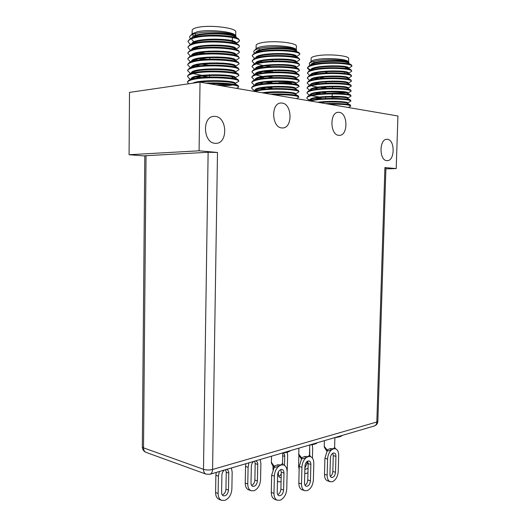 <?xml version="1.0" encoding="UTF-8"?>
<svg xmlns="http://www.w3.org/2000/svg" width="527" height="527" viewBox="0 0 527 527"><rect width="100%" height="100%" fill="white"/><g stroke="black" fill="none" stroke-linecap="round" stroke-linejoin="round"><path stroke-width="0.79" d="M333.295 453.029C331.602 453.813 330.633 455.526 330.389 458.167L329.955 474.175C329.961 475.967 330.488 477.067 331.529 477.488C333.696 477.521 335.02 475.782 335.495 472.278L335.936 456.389C335.93 454.544 335.383 453.418 334.289 453.003L333.295 453.029M327.03 451.211C325.047 448.681 324.118 447.048 324.237 446.31L327.399 450.348M308.018 460.98C306.207 461.81 305.179 463.595 304.929 466.329L304.52 482.89C304.527 484.695 305.074 485.828 306.154 486.276C308.506 486.349 309.935 484.544 310.456 480.855L310.871 464.425C310.858 462.561 310.284 461.402 309.151 460.96L308.018 460.98M301.51 459.07C299.316 456.112 298.401 454.445 298.756 454.063L301.872 458.22M280.904 469.511C278.954 470.4 277.854 472.258 277.591 475.09L277.215 492.244C277.228 494.062 277.795 495.215 278.915 495.703C281.471 495.828 283.025 493.944 283.598 490.057L283.981 473.048C283.967 471.158 283.368 469.979 282.189 469.498L280.904 469.511M274.119 467.502C271.899 464.327 270.997 462.62 271.412 462.39L274.481 466.665M253.718 461.408C252.262 462.554 251.465 464.195 251.326 466.342L251.004 482.969C251.023 484.741 251.596 485.868 252.723 486.349C255.285 486.5 256.84 484.695 257.4 480.927L257.729 464.425C257.71 462.594 257.104 461.441 255.924 460.967L255.529 460.881M224.449 470.012C222.881 471.21 222.032 472.923 221.893 475.143L221.61 492.37C221.636 494.148 222.223 495.294 223.376 495.815C226.169 496.039 227.868 494.155 228.481 490.176L228.771 473.088C228.744 471.243 228.125 470.064 226.9 469.55L226.393 469.438M338.683 135.314C330.054 134.859 329.52 112.442 338.176 112.291L339.309 112.337C347.972 113.206 348.176 135.367 339.553 135.347L338.683 135.314M281.662 127.923C271.715 127.356 270.726 103.411 280.687 103.028L282.202 103.075C292.221 104.129 292.768 127.811 282.828 127.956L281.662 127.923M386.798 160.636C379.144 160.465 379.097 139.161 386.785 139.293L387.477 139.319C395.151 139.853 394.94 160.906 387.292 160.649L386.798 160.636M215.003 143.298C203.218 142.896 201.927 116.796 213.738 116.375L215.411 116.401C227.308 117.383 228 143.232 216.195 143.318L215.003 143.298M296.424 56.725L299.797 54.406C300.937 51.191 273.164 49.018 259.33 52.318C254.699 53.398 252.361 54.643 252.321 56.046L254.627 58.484M299.797 54.406L299.599 53.214L298.934 52.7C295.146 49.94 271.221 48.787 259.343 51.633L254.212 53.332L252.334 55.375L252.321 56.046M295.463 93.99L298.921 91.85C300.034 89.577 272.36 87.95 258.586 90.532L254.587 91.474M298.921 91.85L298.513 90.67C295.99 88.576 270.99 87.515 258.599 89.853L253.349 91.257M255.18 90.618L255.094 90.249C253.869 85.545 296.76 85.394 295.588 88.47L299.046 86.52C300.166 84.109 272.472 82.403 258.691 85.091C254.08 85.98 251.754 86.995 251.722 88.147L252.907 89.583L254.811 90.73M299.046 86.52L298.585 85.269C295.871 83.075 271.023 81.995 258.704 84.412L252.986 86.099L251.735 87.475L251.722 88.147M255.621 90.064L256.418 90.301M295.706 83.378L299.171 81.178C300.291 78.635 272.591 76.856 258.797 79.643C254.185 80.559 251.86 81.619 251.82 82.811L254.581 85.242M263.526 87.172L271.866 88.141M299.171 81.178L298.651 79.867C295.752 77.568 271.056 76.474 258.81 78.964L253.184 80.657L251.834 82.14L251.82 82.811M255.628 84.781L256.181 84.959M291.22 87.726L293.677 87.508M295.7 78.134L299.296 75.835C300.423 73.161 272.703 71.297 258.902 74.188C254.284 75.144 251.959 76.231 251.919 77.469L254.594 79.9M265.186 82.199L271.972 82.956M287.775 83.345L291.523 83.141M299.296 75.835L298.717 74.452C295.634 72.054 271.089 70.947 258.915 73.51L253.382 75.209L251.932 76.797L251.919 77.469M268.012 81.916L271.985 82.304M278.981 82.706L291.543 82.489M295.95 72.752L299.422 70.486C300.548 67.673 272.821 65.737 259.007 68.727C254.389 69.716 252.058 70.842 252.025 72.12L254.607 74.557M255.832 74.933L264.396 76.863M299.422 70.486L298.776 69.03C295.515 66.54 271.122 65.414 259.02 68.049L253.586 69.755L252.031 71.455L252.025 72.12M255.411 74.116L255.812 74.261M264.304 76.198L272.097 77.12M279.086 77.515L279.508 77.528M296.055 67.436L299.547 65.131C300.68 62.186 272.933 60.17 259.119 63.266C254.488 64.281 252.156 65.447 252.123 66.771L254.62 69.208M261.82 71.185L269.198 72.278M299.547 65.131L298.835 63.596C295.39 61.013 271.155 59.874 259.132 62.581L253.79 64.287L252.137 66.099L252.123 66.771M265.951 71.217L272.202 71.922M296.24 62.081L299.672 59.775C300.805 56.692 273.045 54.597 259.225 57.792C254.594 58.846 252.262 60.052 252.222 61.409L254.673 63.879M261.392 65.849L263.131 66.185M299.672 59.775L298.888 58.154C295.272 55.48 271.188 54.334 259.238 57.107L254.001 58.813L252.235 60.743L252.222 61.409M256.524 63.912L263.065 65.519M265.153 65.868L271.576 66.659M296.523 98.648L298.802 97.179C299.026 95.802 287.248 94.359 273.612 94.728M298.802 97.179L298.44 96.052C296.523 94.669 282.999 93.542 270.272 94.155M294.567 77.588L295.614 77.423M292.867 77.146L294.613 76.929M295.272 66.995L296.003 66.857M294.007 66.54L295.311 66.33M294.468 61.224L295.601 61.027M235.76 42.964L238.303 42.094L239.495 40.803C240.832 36.864 208.554 33.886 194.298 37.904C190.161 39.038 188.086 40.329 188.086 41.758L190.352 44.439M239.495 40.803L238.362 38.715C233.645 35.296 206.38 33.741 194.305 37.16L190.438 38.537L188.093 41.034L188.086 41.758M235.068 83.529L238.79 81.204C240.101 78.398 207.941 76.165 193.752 79.307C189.634 80.203 187.572 81.217 187.579 82.344L188.626 83.793M238.79 81.204L238.237 79.801C235.029 77.192 206.386 75.756 193.765 78.569L189.028 80.058L187.586 81.626L187.579 82.344M235.029 77.884L238.889 75.453C240.207 72.489 208.027 70.144 193.831 73.411C189.707 74.34 187.652 75.394 187.652 76.567L189.114 78.339L190.603 79.241M238.889 75.453L238.263 73.964C234.838 71.237 206.386 69.768 193.837 72.673L189.213 74.162L187.658 75.842L187.652 76.567M191.736 78.8L192.151 78.945M235.266 72.087L238.988 69.696C240.312 66.567 208.119 64.116 193.91 67.509C189.786 68.477 187.724 69.564 187.724 70.783L190.57 73.457M199.048 75.684L208.969 77.08M238.988 69.696L238.29 68.115C234.64 65.269 206.386 63.78 193.916 66.771L189.404 68.253L187.731 70.058L187.724 70.783M193.139 73.569L204.16 75.809M235.352 66.362L239.093 63.932C240.411 60.638 208.205 58.082 193.982 61.6C189.858 62.601 187.796 63.734 187.796 64.992L190.537 67.667M239.093 63.932L238.316 62.258C234.449 59.287 206.386 57.779 193.995 60.862L189.601 62.331L187.803 64.268L187.796 64.992M235.516 60.598L239.192 58.154C240.516 54.703 208.29 52.048 194.061 55.691C189.931 56.718 187.869 57.891 187.869 59.195L190.55 61.903M197.869 64.136L199.773 64.531M239.192 58.154L238.336 56.389C234.245 53.306 206.38 51.778 194.074 54.946L189.806 56.396L187.875 58.471L187.869 59.195M201.979 64.222L209.081 65.177M235.694 54.828L238.283 53.471L239.291 52.377C240.622 48.761 208.376 46.001 194.14 49.769C190.01 50.836 187.941 52.041 187.941 53.392L190.458 56.066M199.127 58.747L203.429 59.518M239.291 52.377L239.304 51.659L238.349 50.513C234.047 47.311 206.38 45.77 194.147 49.024L190.01 50.454L187.948 52.66L187.941 53.392M199.054 58.023L206.887 59.301M235.865 49.044L238.296 47.786L239.396 46.593C240.727 42.819 208.468 39.947 194.219 43.84C190.082 44.94 188.014 46.185 188.014 47.582L190.418 50.263M198.567 52.957L202.216 53.675M239.396 46.593L239.41 45.869L238.356 44.617C233.843 41.31 206.38 39.762 194.226 43.095L190.221 44.505L188.02 46.85L188.014 47.582M200.385 52.628L205.168 53.438M236.57 88.384L238.691 86.955C238.981 85.236 224.864 83.312 209.469 83.753M238.691 86.955L238.197 85.624C235.76 83.885 219.93 82.403 205.886 83.134M231.979 77.456L233.738 77.265M233.112 65.361L234.535 65.157M235.062 54.452L235.556 54.353M234.021 53.932L235.082 53.741M348.551 68.391L351.838 66.211C352.833 63.563 328.505 61.942 315.172 64.696C310.159 65.71 307.616 66.896 307.537 68.253L309.843 70.486M351.838 66.211L351.805 65.348L351.186 64.788C348.097 62.529 326.78 61.652 315.192 64.057L309.072 65.941L307.551 67.627L307.537 68.253M307.59 67.943L310.568 70.098M347.603 103.068L350.857 101.085C351.825 99.228 327.563 98.015 314.296 100.183L310.245 100.993M350.857 101.085L350.547 100.071C348.545 98.371 326.358 97.574 314.309 99.55L308.921 100.769M350.547 100.071L347.471 98.279L350.995 96.118C351.97 94.149 327.695 92.877 314.421 95.123C309.428 95.96 306.892 96.928 306.819 98.042L307.794 99.228L310.528 100.295M350.995 96.118L350.646 95.058C348.485 93.266 326.424 92.456 314.435 94.491L307.86 96.276L306.819 98.042M310.607 99.702L311.786 100.005M347.879 93.174L351.134 91.145C352.115 89.063 327.834 87.732 314.547 90.064C309.547 90.927 307.017 91.935 306.938 93.088L309.612 95.321M311.576 95.67L319.217 97.008M351.134 91.145L350.745 90.031C348.419 88.154 326.483 87.33 314.56 89.432L308.051 91.237L306.938 93.088M310.627 94.794L311.549 95.051M332.122 97.324L345.145 97.008M310.179 90.407L310.192 90.051C309.066 85.644 349.111 85.104 348.024 88.022L351.278 86.165C352.26 83.971 327.965 82.587 314.672 85.005C309.672 85.894 307.136 86.942 307.057 88.128L309.889 90.492M321.134 92.383L325.712 92.792M332.234 93.095L345.712 92.699M351.278 86.165L350.837 84.999C348.36 83.042 326.542 82.205 314.685 84.366L308.249 86.197L307.057 88.128M310.653 89.886L311.352 90.084M348.156 83.266L351.417 81.184C352.398 78.879 328.097 77.429 314.797 79.933C309.797 80.855 307.254 81.935 307.175 83.167L309.711 85.4M311.2 85.743C314.705 86.744 319.579 87.482 325.838 87.956M351.417 81.184L350.929 79.959C348.294 77.924 326.602 77.074 314.81 79.3L308.447 81.145L307.175 83.167M310.35 84.854L311.18 85.124M348.176 78.371L351.555 76.198C352.543 73.78 328.235 72.271 314.922 74.86C309.916 75.816 307.373 76.929 307.294 78.2L309.764 80.433M317.399 82.159L319.514 82.469M351.555 76.198L351.015 74.906C348.228 72.798 326.661 71.935 314.935 74.221L308.657 76.086L307.294 78.2M319.428 81.85L322.102 82.172M348.433 73.345L351.7 71.204C352.688 68.675 328.367 67.113 315.047 69.781C310.041 70.77 307.498 71.916 307.419 73.227L309.909 75.526M316.951 77.206L324.928 78.187M351.7 71.204L351.101 69.854C348.163 67.667 326.72 66.797 315.06 69.142L308.862 71.02L307.419 73.227M310.561 75.045L310.93 75.177M318.802 76.889L321.187 77.206M348.36 107.515L350.712 106.046C349.553 104.702 342.207 104.069 328.664 104.148M350.712 106.046L350.442 105.084C348.927 103.964 337.148 103.094 325.528 103.608M345.053 97.627L346.95 97.423M346.252 87.759L347.596 87.574M344.124 87.37L346.318 87.146M346.72 82.825L347.866 82.647M347.128 77.877L348.103 77.713M345.567 77.482L347.174 77.265M346.127 72.528L347.53 72.318M259.053 51.494L257.584 50.888M254.31 50.579L256.471 48.524C257.301 47.746 259.159 47.101 262.038 46.58C272.578 44.518 293.71 46.29 295.91 49.347L296.596 50.058C294.606 47.199 272.11 45.691 260.687 48.188C257.44 48.853 255.318 49.65 254.31 50.579C253.5 51.382 253.586 52.199 254.587 53.029M296.194 50.5L295.871 50.928M296.438 51.396L296.596 50.058M194.904 37.009L192.105 34.65M190.339 35.75L192.618 33.616L197.414 31.732C208.198 29.196 232.532 31.488 235.207 35.21L235.912 35.948C233.454 32.437 207.559 30.414 195.846 33.451C193.132 34.097 191.301 34.861 190.339 35.75C189.41 36.646 189.443 37.575 190.438 38.537L192.592 37.667M235.628 36.521L234.917 37.397M236.037 37.351L235.912 35.948M309.316 63.247L311.378 61.264C312.221 60.486 314.283 59.841 317.55 59.334C327.768 57.634 346.443 59.037 348.275 61.587L348.94 62.272C347.313 59.907 327.432 58.761 316.371 60.842C312.695 61.501 310.344 62.305 309.316 63.247L309.659 65.341M348.709 63.392L348.94 62.272M256.063 48.906L256.129 45.434C256.227 44.314 258.223 43.379 262.117 42.641C273.875 40.263 297.406 42.832 296.372 46.277L296.293 49.742M192.111 34.09L192.157 30.395C192.223 29.229 193.995 28.247 197.473 27.47C209.601 24.512 236.966 27.885 235.753 32.042L235.688 35.711M311.049 61.573L311.128 58.306C311.253 57.245 313.427 56.369 317.643 55.678C328.967 53.728 349.572 55.737 348.676 58.622L348.584 61.903M292.999 60.822L293.019 60.144M343.723 73.332L344.546 73.009M199.087 150.808L217.493 152.468L212.579 469.458L376.831 422.002L384.908 167.566L396.205 168.587L397.931 115.999L200.029 82.133L199.087 150.808L129.069 154.727L129.504 92.39L200.029 82.133M144.787 155.972L129.069 154.727M146.038 155.577L143.522 447.864L142.316 446.856L144.787 155.775L208.125 152.263L217.493 152.468M384.908 167.566L385.922 167.757L377.852 421.284L376.831 422.002C376.686 424.103 375.817 425.441 374.229 426.014C376.443 425.23 377.648 423.649 377.852 421.284M396.205 168.587L385.883 168.857M294.863 56.567L295.766 56.343M298.934 52.7L295.719 50.842C291.925 47.944 264.179 47.621 257.519 51.6L256.274 52.476M258.362 55.921L258.961 56.178M296.279 57.186L295.66 56.277C292.03 53.458 263.823 53.148 257.314 57.068L256.089 57.95M258.414 61.284L259.337 61.646M298.835 63.596L295.594 61.705C292.136 58.965 263.474 58.668 257.117 62.529L255.918 63.424M258.487 66.646L261.497 67.601M298.776 69.03L295.528 67.127C292.248 64.465 263.118 64.182 256.919 67.983L255.747 68.879M259.627 72.364L261.952 72.996M298.717 74.452L295.456 72.542C292.353 69.966 262.756 69.689 256.728 73.431L255.588 74.333M259.818 77.719L262.479 78.385M298.651 79.867L295.383 77.943C292.465 75.453 262.393 75.196 256.537 78.866L255.43 79.775M260.035 83.062L263.085 83.767M298.585 85.269L295.311 83.338C292.577 80.941 262.031 80.697 256.353 84.294L252.986 86.099M258.968 88.042L263.783 89.142M298.513 90.67L295.232 88.727C292.689 86.421 261.669 86.197 256.168 89.715L253.303 91.25M298.44 96.052L295.153 94.102C293.434 92.633 275.74 91.744 264.435 93.154M296.438 51.257L296.444 51.014C297.683 46.791 255.509 46.831 255.826 52.634M295.779 57.061L296.187 56.712M296.306 57.048L296.326 56.382C297.571 52.384 255.997 52.331 255.747 57.891M295.542 62.456L296.2 61.745C297.393 57.792 254.409 57.963 255.608 63.523M259.455 66.343L263.243 67.357M295.963 67.384L296.075 67.1C297.268 63.319 254.284 63.49 255.503 68.885L255.503 68.958M295.943 72.825L295.957 72.449C297.142 68.846 254.179 69.011 255.404 74.235L255.397 74.393M261.142 77.416L264.574 78.141M295.66 78.108L295.831 77.798C297.024 74.393 254.389 74.511 255.305 79.524M295.7 83.569L295.713 83.134C296.885 79.887 253.994 80.038 255.2 84.913M261.847 88.108L266.392 88.911M295.456 94.287L295.463 93.799C296.332 92.073 274.429 90.789 262.242 92.778M234.541 43.227L235.483 43.023M235.266 43.076C237.763 42.364 239.166 41.521 239.462 40.566M238.362 38.715L234.91 36.692C230.378 33.333 201.591 32.476 193.989 36.758M191.914 38.642L191.848 39.038C191.861 40.085 192.954 41.113 195.135 42.12M235.753 43.563L234.897 42.582C230.543 39.301 201.235 38.464 193.784 42.7L192.408 43.622M194.397 47.535L196.676 48.484M221.241 51.857L227.295 51.686M238.349 50.513L234.871 48.458C230.707 45.269 200.886 44.446 193.593 48.636L190.01 50.454M195.418 53.754L197.058 54.347M217.401 57.41L225.787 57.423M238.336 56.389L234.844 54.321C230.879 51.224 200.53 50.427 193.396 54.564L192.065 55.5M194.595 59.156L197.5 60.197M217.315 63.042L223.481 63.128M238.316 62.258L234.811 60.177C231.043 57.179 200.168 56.396 193.211 60.48L191.9 61.422M194.72 64.959L198.007 66.046M238.29 68.115L234.778 66.027C231.215 63.128 199.805 62.364 193.027 66.382L191.749 67.337M238.263 73.964L234.746 71.863C231.386 69.063 199.443 68.332 192.842 72.278L189.213 74.162M195.043 76.54L199.265 77.719M238.237 79.801L234.699 77.686C231.557 74.999 199.074 74.287 192.671 78.161L189.028 80.058M220.372 85.618C226.05 85.717 230.279 85.499 233.066 84.966M238.197 85.624L234.653 83.497C232.433 81.659 212.032 80.453 200.082 82.146M235.859 37.246L235.865 37.081C237.255 32.239 192.645 31.33 191.927 37.898M235.727 43.069L235.767 42.878C237.157 38.26 192.889 37.338 191.868 43.669M195.247 47.213L196.275 47.621M235.615 48.892L235.661 48.668C237.025 44.123 191.479 43.431 191.729 49.736M195.398 53.029L198.639 54.097M234.996 55.177L235.424 54.808M235.497 54.709L235.562 54.452C236.906 50.058 190.879 49.472 191.637 55.638M195.57 58.84L196.742 59.248M235.464 60.565L235.464 60.23C236.781 55.987 190.267 55.5 191.558 61.534M195.767 64.637L199.911 65.803M235.246 66.303L235.371 66C236.709 62.034 191.123 61.448 191.499 67.173M235.266 72.173L235.273 71.764C236.597 67.97 190.688 67.456 191.413 73.016M197.744 76.646L201.604 77.489M234.989 77.858L235.174 77.522C236.485 73.905 190.26 73.451 191.334 78.859M216.979 84.807L230.661 84.616M235.062 83.747L235.075 83.273C236.386 80.545 200.22 79.109 192.724 83.2M346.331 68.227L347.688 67.93M348.703 63.708L348.163 63.062C344.974 60.539 317.998 60.618 312.182 64.268L311.075 65.111M348.466 68.345L348.07 68.115C345.033 65.658 317.649 65.75 311.977 69.333L310.897 70.177M313.519 73.049L315.403 73.622M351.015 74.906L347.978 73.161C345.099 70.77 317.3 70.868 311.773 74.393L310.719 75.242M313.585 78.022L317.083 78.938M350.929 79.959L347.879 78.2C345.159 75.881 316.944 75.987 311.582 79.445L310.555 80.302M313.664 82.996L317.564 83.938M350.837 84.999L347.78 83.226C345.225 80.987 316.589 81.099 311.385 84.491L310.396 85.348M313.763 87.963L318.124 88.938M350.745 90.031L347.682 88.253C345.29 86.092 316.233 86.204 311.193 89.531L310.258 90.38M315.192 93.253L318.769 93.931M350.646 95.058L347.576 93.266C345.356 91.191 315.89 91.309 311.009 94.557L307.86 96.276M315.449 98.206L319.527 98.918M309.948 99.959C308.815 95.848 348.828 95.354 347.748 97.963L347.464 98.272C345.422 96.283 315.554 96.408 310.825 99.577L309.948 100.446L309.948 99.959L310.1 100.407M350.442 105.084L347.365 103.279C346.028 102.086 330.422 101.428 319.731 102.62M348.709 63.378L348.722 63.082C349.836 59.406 309.685 60.045 310.792 65.196L310.792 65.196M348.578 68.075C349.717 64.623 310.403 65.117 310.686 70.032M347.412 73.852L347.939 73.615M348.307 73.352L348.439 73.069C349.566 69.748 310.028 70.262 310.561 75.051M314.619 77.726L319.019 78.688M348.143 78.352L348.301 78.055C349.401 74.841 309.309 75.42 310.429 80.124L310.423 80.341M314.771 82.699L319.691 83.694M348.149 83.444L348.163 83.042C349.256 79.979 309.184 80.532 310.311 85.091L310.35 85.361M316.734 92.963L321.411 93.687M347.873 93.437L347.886 92.996C348.973 90.229 308.941 90.749 310.067 95.012L310.067 95.071M317.122 97.923L322.524 98.687M347.596 103.411L347.609 102.93C348.367 101.52 329.197 100.578 317.597 102.251M259.824 61.092L262.308 62.015M196.288 47.535L197.882 48.273M314.527 72.739L317.959 73.747M261.082 62.212L259.976 61.461L259.857 60.816M223.145 51.251L217.493 51.514M209.898 51.244L208.231 51.093M197.045 48.418L196.314 47.614M316.332 73.984L314.487 72.752M271.247 61.165L272.643 60.704M325.08 73.075L326.654 72.298M271.589 61.152L272.637 60.895M325.073 73.042L326.648 72.476M273.098 60.994L272.525 61.112M327.05 72.561L325.693 73.042M225.596 469.669L226.235 472.192L225.951 489.234C225.668 492.159 224.443 494.049 222.269 494.912M221.643 500.354L219.113 499.372C216.821 498.331 215.648 496.045 215.602 492.514L218.132 493.483C218.178 497.02 219.351 499.313 221.643 500.354L224.904 500.373C229.061 498.45 231.379 494.688 231.873 489.089L232.17 472.067L231.412 467.963M219.337 471.507L218.409 476.184L215.879 475.275L215.602 492.514M215.879 475.275L216.241 472.423M218.409 476.184L218.132 493.483M254.607 461.151L255.193 463.595L254.87 480.044C254.627 482.745 253.546 484.537 251.616 485.433M251.181 490.749L248.652 489.827C246.419 488.858 245.279 486.619 245.239 483.101L247.769 484.003C247.815 487.528 248.948 489.781 251.181 490.749L254.04 490.736C257.907 488.931 260.081 485.321 260.555 479.919L260.891 463.483L260.206 459.504M248.968 462.805L248.092 467.311L245.556 466.454L245.239 483.101M245.556 466.454L245.905 463.707M248.092 467.311L247.769 484.003M281.24 474.076L278.941 476.599M273.026 465.967L272.946 469.603M287.241 452.206L287.663 455.473L287.103 473.312M277.459 481.098L278.671 481.79L281.062 481.797M284.508 465.4L284.712 456.356C284.699 454.59 284.145 453.47 283.045 452.996M278.44 471.863L278.388 474.214C278.401 475.973 278.954 477.073 280.048 477.528L281.161 477.548M290.482 450.611C289.112 451.856 286.299 452.686 282.031 453.095M274.363 476.131L273.987 493.351C274.014 496.981 275.14 499.286 277.367 500.255L280.219 500.209C284.073 498.292 286.253 494.55 286.747 488.977L287.136 472.034C287.11 468.299 285.937 465.94 283.612 464.952L281.003 464.959L278.342 466.586C275.891 469.07 274.567 472.251 274.363 476.131L271.655 475.222L274.653 465.96L277.709 464.807L281.003 464.959L282.531 463.391L282.762 453.022M280.674 469.597L281.28 472.159L280.904 489.115C280.674 491.823 279.62 493.674 277.749 494.669M277.367 500.255L274.672 499.28C272.446 498.305 271.319 496.012 271.286 492.389L273.987 493.351M271.655 475.222L271.286 492.389M277.709 464.807L278.342 466.586L274.172 467.423M283.374 464.854L282.518 463.332M307.063 461.507L307.017 463.483L304.883 468.075M299.145 469.715L298.618 466.151L299.231 466.342M298.888 454.966L298.618 466.151M301.332 458.826L301.319 459.36M312.254 444.689L312.676 447.996L312.425 458.075M304.751 473.523L306.549 473.371L307.959 472.64M309.738 455.974L309.685 447.107M304.863 468.865L305.555 469.28L308.064 468.246M317.32 442.726C316.141 443.892 313.519 444.663 309.461 445.038M301.918 467.297L301.51 483.918C301.536 487.521 302.623 489.781 304.771 490.683L307.281 490.617C310.877 488.819 312.913 485.229 313.387 479.847L313.809 463.483C313.796 459.873 312.715 457.581 310.555 456.606L308.13 456.58L305.653 458.128C303.368 460.493 302.123 463.549 301.918 467.297L299.224 466.448L302.037 457.535L305.008 456.422L308.13 456.58L309.487 455.078L309.738 445.012M307.643 461.132L308.183 463.595L307.775 479.978C307.577 482.462 306.648 484.214 305.001 485.229M304.771 490.683L302.09 489.767C299.935 488.865 298.849 486.612 298.829 483.022L301.51 483.918M299.224 466.448L298.829 483.022M305.008 456.422L305.653 458.128L301.589 458.945M310.482 456.58L309.481 455.045M342.326 435.381C341.312 436.468 338.868 437.186 334.994 437.535M327.583 459.07L327.155 475.137C327.168 478.707 328.216 480.914 330.291 481.757L332.504 481.685C335.864 479.985 337.774 476.54 338.235 471.336L338.677 455.512C338.683 452.021 337.675 449.794 335.673 448.826L333.407 448.773L331.094 450.242C328.96 452.509 327.787 455.453 327.583 459.07L324.909 458.273L327.557 449.689L330.442 448.609L333.407 448.773L334.619 447.324L334.889 437.568M332.787 453.26L333.268 455.611L332.833 471.454C332.656 473.74 331.839 475.394 330.383 476.415M330.291 481.757L327.623 480.901C325.541 480.057 324.5 477.851 324.48 474.293L327.155 475.137M324.909 458.273L324.48 474.293M330.442 448.609L331.094 450.242L327.135 451.046M335.547 448.78L334.619 447.416M142.316 446.856C142.428 449.524 143.687 451.369 146.104 452.39C144.438 451.679 143.581 450.17 143.522 447.864L203.494 469.326L208.125 152.263M209.963 474.267C211.584 473.661 212.453 472.06 212.579 469.458C209.397 470.209 206.373 470.163 203.494 469.326C203.534 471.817 204.397 473.43 206.07 474.148L209.963 474.267L374.229 426.014M225.951 489.234L228.481 490.176M226.235 472.192L228.771 473.088M254.87 480.044L257.4 480.927M255.193 463.595L257.729 464.425M282.703 455.736L284.712 456.356M280.904 489.115L283.598 490.057M281.28 472.159L283.981 473.048M307.017 463.483L308.176 463.839M307.775 479.978L310.456 480.855M308.183 463.595L310.871 464.425M332.833 471.454L335.495 472.278M333.268 455.611L335.936 456.389M324.237 446.303L324.382 440.651M298.756 454.063L298.895 448.141M271.412 462.39L271.55 456.171M293.098 56.521L293.124 55.388M232.209 47.463L232.223 46.725M232.288 42.72L232.381 37.536M345.455 72.107L345.468 71.751M345.56 68.444L345.593 67.324M278.888 86.975L278.902 86.29M279.119 76.04L279.132 75.354M279.238 70.559L279.251 69.874M279.356 65.078L279.369 64.393M217.308 63.576L217.315 62.838M217.394 57.647L217.407 56.903M217.486 51.705L217.499 50.961M332.096 98.371L332.135 96.915M332.148 96.276L332.214 93.911M332.366 88.18L332.405 86.757M332.537 81.672L332.557 81.033M332.669 76.58L332.689 75.941M146.104 452.39L206.07 474.148M254.212 53.332L257.519 51.6M298.888 58.154L295.66 56.277M254.001 58.813L257.314 57.068M253.79 64.287L257.117 62.529M253.586 69.755L256.919 67.983M253.382 75.209L256.728 73.431M253.184 80.657L256.537 78.866M296.075 67.1L296.069 67.443M295.831 77.798L295.825 78.2M295.588 88.47L295.575 88.931M255.094 90.249L255.088 90.651M238.356 44.617L234.897 42.582M190.221 44.505L193.784 42.7M189.806 56.396L193.396 54.564M189.601 62.331L193.211 60.48M189.404 68.253L193.027 66.382M191.854 38.662L191.848 39.038M235.371 66L235.365 66.369M235.174 77.522L235.161 77.963M238.303 42.094L236.05 43.26M309.072 65.941L312.182 64.268M351.101 69.854L348.07 68.115M308.862 71.02L311.977 69.333M308.657 76.086L311.773 74.393M308.447 81.145L311.582 79.445M308.249 86.197L311.385 84.491M308.051 91.237L311.193 89.531M308.71 100.729L310.825 99.577M348.163 63.062L351.186 64.788M348.439 73.069L348.433 73.424M348.301 78.055L348.294 78.437M348.024 88.022L348.011 88.444M347.748 97.963L347.734 98.43M307.794 99.228L309.56 100.268M259.047 51.699L259.113 48.537M195.379 36.897L195.385 36.159M195.398 35.421L195.425 33.55M313.809 64.353L313.881 61.356M196.597 48.049L195.669 47.074M314.691 73.154L314.342 72.792M271.86 88.615L271.886 87.126M272.195 72.133L272.242 70.025M209.522 77.067L209.555 74.755M209.72 63.642L209.726 62.897M209.786 59.195L209.805 57.706M325.567 98.523L325.62 96.474M325.824 88.338L325.864 86.955M325.956 83.233L325.996 81.869M278.671 481.79L277.452 481.375M283.388 464.86L282.525 463.391M309.784 456.046L309.487 455.078M309.771 456.026L310.515 456.593M334.619 447.449L335.607 448.8"/></g></svg>
